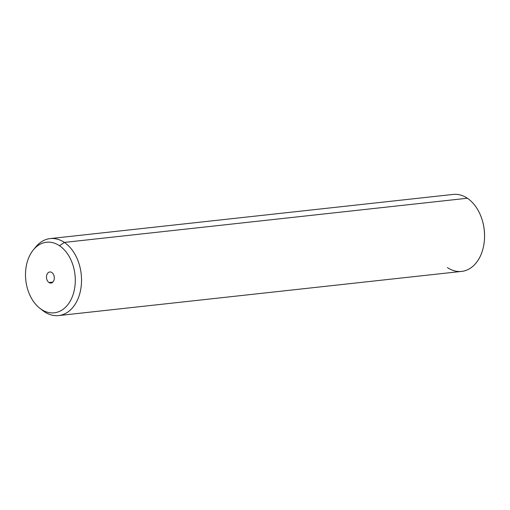 <?xml version="1.0" encoding="UTF-8"?>
<svg xmlns="http://www.w3.org/2000/svg" width="510" height="510" viewBox="0 0 510 510"><rect width="100%" height="100%" fill="white"/><g stroke="black" fill="none" stroke-linecap="round" stroke-linejoin="round"><path stroke-width="0.76" d="M484.487 238.833A37.109 25.87 -96.3 0 0 482.562 221.27M447.442 267.584A38.722 26.992 -96.3 0 0 484.481 239.024A38.722 26.992 -96.3 0 0 482.511 221.079A38.722 26.992 -96.3 0 0 467.364 198.243A38.722 26.992 83.7 0 1 484.398 240.184A38.722 26.992 83.7 0 1 461.62 271.403L58.599 315.575A38.722 26.992 -96.3 0 0 81.377 284.357A38.722 26.992 -96.3 0 0 64.343 242.416L467.364 198.243L64.343 242.416A38.722 26.992 -96.3 0 0 50.159 238.597A38.722 26.992 -96.3 0 0 34.616 248.459M482.511 221.079L482.613 221.448A37.109 25.87 83.7 0 1 484.5 238.642L484.481 239.024M41.304 309.334A38.722 26.992 -96.3 0 0 44.415 311.757A38.722 26.992 -96.3 0 0 58.599 315.575M50.159 238.597L453.18 194.425A38.722 26.992 83.7 0 1 467.364 198.243M44.415 311.757L41.265 309.309A35.496 24.748 -96.3 0 0 73.561 293.078A35.496 24.748 -96.3 0 0 59.53 245.743L64.343 242.416A38.722 26.992 83.7 0 1 79.649 294.053A38.722 26.992 83.7 0 1 44.415 311.757A38.722 26.992 83.7 0 1 42.802 310.59L39.786 308.231A35.496 24.748 -96.3 0 0 41.265 309.309L44.415 311.757M33.386 249.843L35.821 246.891A38.722 26.992 83.7 0 1 64.343 242.416L59.53 245.743A35.496 24.748 -96.3 0 0 33.386 249.843A35.496 24.748 -96.3 0 0 39.786 308.231M59.53 245.743A35.496 24.748 83.7 0 1 73.561 293.078A35.496 24.748 83.7 0 1 41.265 309.309A35.496 24.748 83.7 0 1 27.234 261.968A35.496 24.748 83.7 0 1 59.53 245.743M48.96 282.521A5.578 3.889 -96.3 0 0 54.035 279.971A5.578 3.889 -96.3 0 0 51.829 272.525A5.578 3.889 -96.3 0 0 46.754 275.081A5.578 3.889 -96.3 0 0 48.96 282.521L52.881 282.094L48.96 282.521A5.578 3.889 83.7 0 1 46.506 276.477A5.578 3.889 83.7 0 1 49.789 271.977A5.578 3.889 83.7 0 1 51.829 272.525A5.578 3.889 83.7 0 1 54.289 278.568A5.578 3.889 83.7 0 1 51.006 283.069A5.578 3.889 83.7 0 1 48.96 282.521"/></g></svg>
